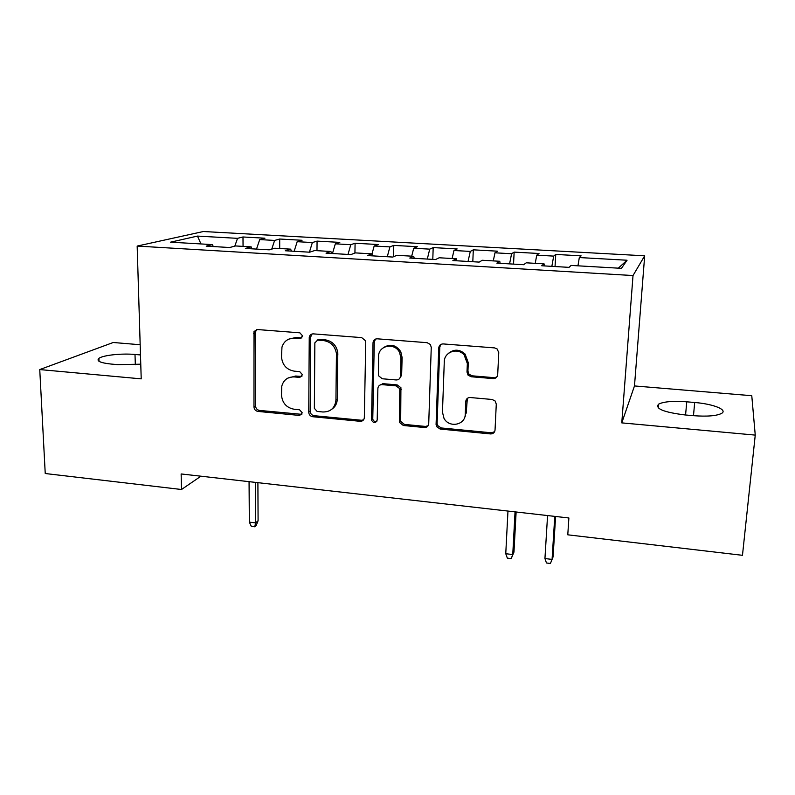 <?xml version="1.0" encoding="UTF-8"?>
<svg xmlns="http://www.w3.org/2000/svg" width="795" height="795" viewBox="0 0 795 795"><rect width="100%" height="100%" fill="white"/><g stroke="black" fill="none" stroke-linecap="round" stroke-linejoin="round"><path stroke-width="1.19" d="M302.676 335.987L299.874 332.827L257.491 329.547L254.012 331.485L253.983 407.02C254.231 409.475 255.533 410.945 257.878 411.413L299.506 415.437L302.289 412.863L299.526 409.753L294.09 409.236C286.439 407.726 282.245 402.995 281.49 395.036L281.778 386.161C283.577 379.901 287.71 376.82 294.19 376.919L299.675 377.396L302.478 374.753L299.695 371.613L294.21 371.146C286.498 369.685 282.265 364.905 281.51 356.826L281.967 347.097C283.984 341.135 288.098 338.193 294.319 338.272L299.844 338.71L302.676 335.987M493.119 378.599C495.782 378.569 497.312 377.247 497.7 374.634L498.763 352.632L497.143 348.975L494.56 347.902L443.203 343.927C440.579 343.987 439.098 345.318 438.751 347.922L436.077 424.47L436.554 426.577L440.152 429.052L490.505 433.921C493.139 433.921 494.649 432.649 495.037 430.115L496.279 404.148L495.186 401.048L492.135 399.478L470.262 397.53C467.649 397.56 466.148 398.852 465.781 401.405L465.254 414.245C465.314 425.206 448.956 428.217 443.968 418.259L442.457 412.118L444.286 361.675C444.176 351.897 457.622 347.246 464.121 354.898L467.351 363.553L466.993 372.08L468.056 375.131L471.147 376.75L493.119 378.599L497.044 376.701M755.25 435.103L751.772 395.711L634.48 385.943L621.779 422.88L755.25 435.103L742.47 555.308L567.779 534.816L568.882 517.982L181.141 473.949L181.489 489.501L200.946 476.195M621.779 422.88L633.019 275.547L137.167 246.072L203.331 231.524L644.685 255.811L633.019 275.547M140.178 344.742L113.238 342.496L39.75 369.566L141.212 378.857L137.167 246.072M39.75 369.566L45.236 473.522L181.489 489.501M365.75 342.198L365.541 340.767L361.685 337.617L313.309 333.87C311.014 333.9 309.653 335.073 309.245 337.408L308.748 412.267C308.967 414.752 310.288 416.242 312.693 416.719L360.175 421.31C362.649 421.3 364.031 420.068 364.329 417.594L365.75 342.198M377.287 338.819L427.124 342.685L430.334 344.464L431.258 347.335L428.714 423.765C428.376 426.269 426.925 427.521 424.381 427.521L403.323 425.484L399.527 422.483L399.766 388.646L396.039 385.863L382.107 384.641C379.593 384.681 378.182 385.953 377.883 388.467L377.188 420.068C375.637 423.397 373.749 423.457 371.533 420.237L373.024 342.764C373.332 340.2 374.753 338.889 377.287 338.819M243.061 246.38L242.982 236.98L237.536 238.341L197.478 236.085L170.537 242.177L212.384 244.602L206.213 246.142L229.636 247.513L235.559 245.953L251.16 246.857L245.397 248.438L269.267 249.829L274.772 248.229L290.652 249.143L285.326 250.763L309.653 252.194L314.711 250.544L330.899 251.478L326.02 253.148L350.804 254.599L355.415 252.899L371.911 253.863L367.489 255.573L392.76 257.053L396.894 255.314L413.708 256.288L409.773 258.047L435.541 259.548L439.178 257.769L456.32 258.763L452.882 260.561L479.156 262.102L482.287 260.263L499.767 261.277L496.855 263.135L523.657 264.705L526.24 262.817L544.068 263.851L541.703 265.759L569.041 267.359L571.068 265.421L621.432 268.342L627.066 260.233L618.301 268.154M242.982 236.98L264.934 238.202L259.707 239.583L274.613 240.428L271.771 249.093M279.701 248.507L279.701 239.027L274.613 240.428M279.701 239.027L302.04 240.279L297.181 241.69L312.365 242.545L309.404 252.174M316.986 250.673L317.066 241.114L312.365 242.545M317.066 241.114L339.793 242.386L335.331 243.836L350.784 244.701L347.991 254.43M354.928 253.088L355.087 243.24L350.784 244.701M355.087 243.24L378.221 244.532L374.167 246.013L389.898 246.897L387.284 256.725M393.505 256.735L393.783 245.397L389.898 246.897M393.783 245.397L417.335 246.708L413.708 248.239L429.727 249.143L427.303 259.071M432.798 259.389L433.186 247.593L429.727 249.143M433.186 247.593L457.165 248.934L453.965 250.505L470.282 251.419L468.046 261.456M472.806 261.734L473.303 249.829L470.282 251.419M473.303 249.829L497.72 251.19L494.977 252.81L511.592 253.744L509.565 263.88M513.54 264.109L514.146 252.114L511.592 253.744M514.146 252.114L539.02 253.496L536.754 255.155L553.678 256.109L551.859 266.355M555.039 266.544L555.755 254.43L553.678 256.109M555.755 254.43L581.095 255.851L579.317 257.55L627.066 260.233M544.068 263.851L544.277 265.908M579.317 257.55L577.955 265.818M499.767 261.277L500.075 263.324M536.754 255.155L535.224 263.334M456.32 258.763L456.728 260.79M494.977 252.81L493.288 260.899M413.708 256.288L414.215 258.305M453.965 250.505L452.116 258.514M371.911 253.863L372.507 255.861M413.708 248.239L411.701 256.169M330.899 251.478L331.585 253.476M382.335 383.737L382.316 384.482M374.167 246.013L371.971 254.042M290.652 249.143L291.427 251.121M335.331 243.836L332.469 253.526M251.16 246.857L252.005 248.815M297.181 241.69L294.16 251.28M212.384 244.602L213.308 246.559M259.707 239.583L256.517 249.083M634.48 385.943L644.685 255.811M465.055 415.904L465.711 415.964M197.478 236.085L200.976 243.946M237.536 238.341L234.813 246.142M140.486 354.938L135.001 354.461C121.675 353.219 102.933 355.196 98.918 358.366C96.145 360.97 100.22 362.868 111.141 364.06L117.511 364.627L140.765 364.199M693.2 415.666C707.143 416.699 716.613 415.934 721.631 413.38C727.972 409.743 712.976 403.92 694.691 402.499L686.761 401.813C673.017 400.809 663.616 401.604 658.578 404.168C654.931 408.68 663.706 412.267 684.902 414.93L693.2 415.666M468.086 375.17L468.185 372.805M301.931 337.915L295.82 337.497L288.804 339.137M287.959 378.062L295.68 376.025L301.901 376.462M256.586 329.587L255.195 332.648L255.583 406.036C255.831 408.491 257.123 409.952 259.468 410.419L301.842 414.354M312.038 333.979L310.686 336.991L310.179 411.253C310.398 413.738 311.71 415.209 314.114 415.686L361.447 420.257L363.553 419.869M317.722 340.121L314.86 342.834L314.353 408.312L317.125 411.432L322.919 411.989C330.71 411.949 335.043 407.974 335.937 400.064L336.434 353.566C335.112 346.103 330.829 341.771 323.615 340.578L317.722 340.121L319.153 339.336L317.036 340.151M331.803 409.226C335.281 406.891 337.12 403.502 337.289 399.08L335.937 400.064M319.153 339.336L325.026 339.803C332.221 340.985 336.484 345.298 337.805 352.741L337.289 399.08M380.04 385.019L383.319 383.697L397.202 384.919L400.918 387.682L400.68 421.41L404.456 424.411L425.444 426.428L428.098 425.762M375.528 339.077L374.276 341.969L372.766 419.184C373.501 421.171 374.852 421.916 376.81 421.41M400.958 358.356L399.617 352.563C394.817 342.089 378.251 345.298 378.579 356.538L378.41 375.647L382.246 378.758L396.188 379.96C398.732 379.93 400.163 378.639 400.481 376.095L400.958 358.356L402.111 357.502L400.779 351.718C396.168 344.99 390.534 343.539 383.876 347.385M399.547 378.609L401.634 375.18L400.481 376.095M402.111 357.502L401.634 375.18M448.658 353.199C454.154 348.935 459.629 349.214 465.075 354.043L468.285 362.659L467.937 371.156L468.98 374.207L472.061 375.816L493.963 377.655M467.351 398.355L466.188 413.181L465.254 414.245M440.847 344.434L439.784 347.097L437.101 423.377L437.578 425.484L441.155 427.949L491.35 432.788L494.629 431.705M258.087 520.735L256.169 525.575L254.768 526.787L251.319 526.36L249.342 522.136L255.573 522.901L258.087 520.735L257.898 482.664M254.768 526.787L255.573 522.901L255.354 482.376M249.342 522.136L249.064 481.661M513.968 552.098L511.215 558.607L507.339 558.13L505.759 553.708L512.755 554.572L513.968 552.098L516.124 511.99M511.215 558.607L512.755 554.572L515.051 511.871M505.759 553.708L507.965 511.066M554.771 516.382L552.078 559.412L550.408 563.476L546.463 562.989L544.943 558.537L552.078 559.412L553.072 556.888L555.606 516.482M544.943 558.537L547.566 515.567M295.82 337.497L294.319 338.272M301.146 376.502L299.675 377.396M295.68 376.025L294.19 376.919M300.967 414.424L299.506 415.437M259.468 410.419L257.878 411.413M255.583 406.036L253.983 407.02M255.195 332.648L253.565 333.403M301.325 337.935L299.844 338.71M361.447 420.257L360.175 421.31M314.114 415.686L312.693 416.719M310.179 411.253L308.748 412.267M310.686 336.991L309.235 337.766M337.865 354.272L336.504 355.107M325.026 339.803L323.615 340.578M425.444 426.428L424.381 427.521M404.456 424.411L403.323 425.484M400.432 419.879L399.289 420.943M401.256 389.48L400.104 390.444M397.202 384.919L396.039 385.863M383.319 383.697L382.107 384.641M372.686 418.458L371.454 419.512M374.276 341.969L373.024 342.764M472.061 375.816L471.147 376.75M467.937 371.156L466.993 372.08M468.285 362.659L467.351 363.553M466.715 400.392L465.781 401.405M491.35 432.788L490.505 433.921M441.155 427.949L440.152 429.052M437.101 423.377L436.077 424.47M439.784 347.097L438.751 347.922M135.329 364.726L135.001 354.461M693.479 415.686L694.691 402.499M685.568 414.99L686.761 401.813M255.642 330.75L254.012 331.485M310.706 336.633L309.245 337.408M337.805 352.741L336.434 353.566M400.68 421.41L399.527 422.483M400.918 387.682L399.766 388.646M372.766 419.184L371.533 420.237M400.779 351.718L399.617 352.563M468.98 374.207L468.056 375.131M465.075 354.043L464.121 354.898M437.578 425.484L436.554 426.577M99.037 361.308L98.918 358.366M658.26 407.954L658.578 404.168"/></g></svg>
